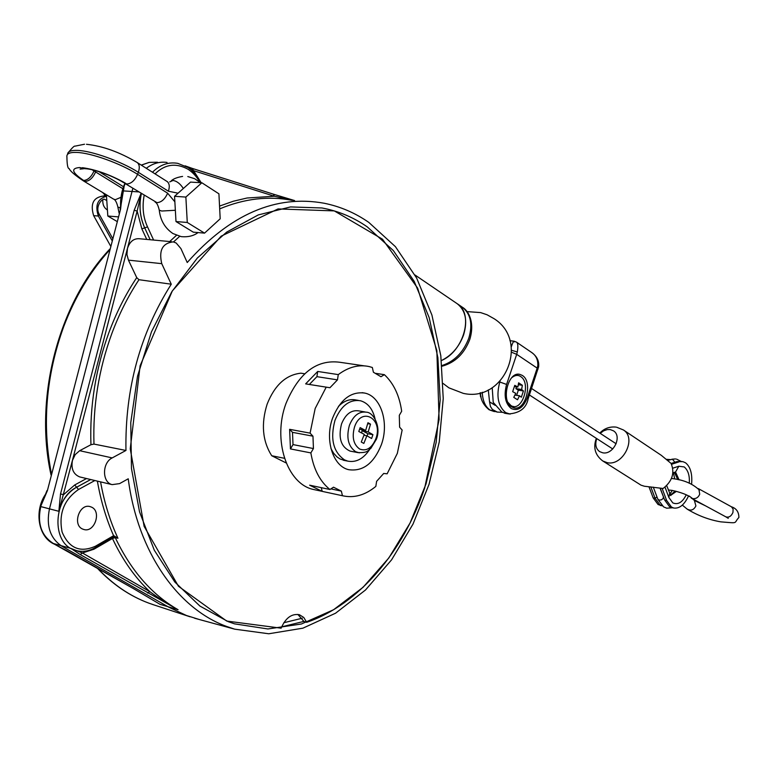 <?xml version="1.0" encoding="UTF-8"?>
<svg xmlns="http://www.w3.org/2000/svg" width="778" height="778" viewBox="0 0 778 778"><rect width="100%" height="100%" fill="white"/><g stroke="black" fill="none" stroke-linecap="round" stroke-linejoin="round"><path stroke-width="1.17" d="M600.227 433.375L603.582 430.847L607.297 429.573L610.215 429.563L613.453 430.827C622.595 436.215 613.249 455.237 602.649 452.786L599.624 451.61C596.026 448.896 594.976 444.86 596.463 439.521L596.784 438.627M602.911 461.062L641.023 485.171L644.398 486.24L663.089 488.487C672.289 481.261 674.964 472.907 671.093 463.425L661.349 455.363L623.373 429.942C637.026 438.063 623.003 466.421 607.19 462.677L602.736 460.955C595.092 455.101 592.962 447.564 596.347 438.345M106.498 196.26C97.561 198.779 94.858 205.363 98.378 216.031L112.013 240.509M102.657 192.516L106.158 196.26M110.583 245.984L93.642 215.642C90.131 203.943 93.311 197.418 103.192 196.056L106.236 196.27M698.877 489.274L699.704 494.215C698.323 497.502 695.97 498.97 692.615 498.61L689.143 495.994M365.641 430.506L367.955 422.726L370.513 424.146L368.198 431.916L372.934 434.659L371.612 438.5L366.866 435.777L363.841 443.431L361.274 442.04L364.299 434.367L358.794 431.489L360.136 427.618L365.641 430.506L359.601 429.203M366.866 435.777L363.978 435.252M370.513 424.146L367.702 423.66M363.063 430.049L362.762 430.944L367.858 433.735L367.109 435.904M368.198 431.916L362.762 430.944M372.934 434.659L367.858 433.735M365.067 411.961L358.522 410.842C351.179 409.841 345.51 414.207 341.523 423.952C338.08 437.858 340.929 446.912 350.061 451.094L351.218 451.318M375.842 438.773C383.486 418.671 361.303 406.038 354.505 427.073C351.763 437.255 353.494 444.578 359.689 449.052C366.496 451.532 371.884 448.109 375.842 438.773M306.697 622.312L303.741 617.45L299.433 614.737C291.721 613.395 285.623 617.868 281.14 628.177L226.719 621.068L178.454 586.272L144.115 526.336L130.247 448.838L140.108 365.767L172.346 290.884L221.156 236.172L278.057 208.932L334.277 210.896L382.475 239.196L417.621 288.093L436.847 350.615L439.103 419.556L424.7 487.932C403.247 551.699 358.891 604.506 306.697 622.312L303.994 621.544L297.857 614.406M381.385 444.637C373.868 463.357 362.976 471.701 348.709 469.688C333.013 466.353 324.514 439.862 332.624 418.01C340.229 399.522 350.956 391.217 364.814 393.084C381.026 396.333 389.321 422.979 381.385 444.637M375.832 373.382L384.381 374.665L380.967 376.727L373.411 372.244L372.331 367.479L369.132 366.564C358.746 364.328 348.456 367.012 338.274 374.607L337.477 379.868L316.918 376.659L317.706 371.456L338.274 374.607M337.477 379.868L329.93 387.736L305.647 383.875L329.93 387.736M316.918 376.659L309.381 384.439M305.647 383.875L317.706 371.456M292.499 432.354L289.62 429.33L310.082 433.132L312.96 436.176L292.499 432.354L293.014 444.598L313.437 448.556L310.86 452.913L290.447 448.916L293.014 444.598M312.96 436.176L313.437 448.556M290.447 448.916L289.62 429.33M322.209 491.375L309.644 485.18L329.93 489.498L333.499 487.193L341.338 491.113L342.466 495.732L322.209 491.375L321.285 487.66M330.874 488.885L341.338 491.113M342.466 495.732C353.99 498.338 365.106 495.216 375.832 486.396L376.61 481.339L383.7 473.462L387.133 473.812L397.334 453.36L402.148 430.049L399.61 427.151L399.299 415.345L401.672 411.231C399.435 395.525 393.668 383.34 384.381 374.665M364.25 365.854L339.928 362.285C316.743 359.203 298.762 372.925 285.993 403.442C272.339 439.784 286.956 483.731 313.194 489.42L316.296 490.082M310.86 452.913C313.631 469.28 319.982 481.475 329.93 489.498M326.206 387.172L315.178 408.479L310.082 433.132M304.694 373.771L300.882 373.187C285.964 374.821 274.722 385.12 267.155 404.093C260.941 423.845 262.468 441.058 271.716 455.733L284.485 458.31M286.207 462.978L271.716 455.733M132.853 188.325L49.471 508.861C46.058 525.821 50.142 538.24 61.725 546.107L168.855 607.219L186.399 615.476L199.158 619.463M171.267 284.203L161.756 263.654C158.663 250.38 162.495 243.125 173.241 241.87L176.188 243.018L180.914 248.581L187.235 262.517C230.2 214.213 275.859 194.461 324.212 203.252C340.268 206.501 355.128 212.871 368.791 222.391L395.419 246.665L416.658 278.077L431.897 314.983L440.805 355.692L443.236 398.56L439.249 441.962L429.048 484.324L412.992 524.119L391.587 559.829L365.495 589.996L335.571 613.21L302.895 628.177L268.76 633.769L234.684 629.159L226.534 626.416C178.026 608.756 137.755 552.477 128.234 478.801L119.588 483.615L112.158 484.626C101.996 482.457 101.986 462.774 112.197 457.911L79.667 450.695L90.938 444.715C89.645 406.281 95.636 368.898 108.92 332.546C116.35 312.61 125.618 294.298 136.733 277.629L138.98 279.71C128.146 296.087 119.092 314.04 111.828 333.567C98.748 369.365 92.796 406.204 93.973 444.082L125.948 450.462C124.966 388.932 140.079 333.519 171.267 284.203L138.98 279.71M113.763 536.937L117.935 538.24L115.261 537.627C131.025 570.712 151.963 594.742 178.065 609.719L80.202 554.549L82.41 552.983L70.983 548.441L76.798 550.736M147.616 593.089L149.775 591.611C134.876 577.471 122.438 559.761 112.46 538.483L115.261 537.627M154.443 600.986L159.937 604.302L178.065 609.719C166.259 603.183 158.235 597.776 149.775 591.611L82.41 552.983L93.944 549.219L93.837 548.422M94.877 480.522L78.52 489.498L76.633 487.242L90.725 479.54M120.998 205.042L122.7 190.863L120.551 209.233L47.39 490.646L40.612 506.546L45.503 495.1M138.61 191.894L122.7 190.863L120.133 209.272M302.292 618.209L283.824 622.731M303.945 621.389L281.655 626.844M228.217 621.651L199.927 606.072L174.846 582.032L154.307 550.231L139.534 511.866L131.482 468.628L130.762 422.619L137.531 376.202L151.467 331.817L171.792 291.769L197.349 258.024L226.699 232.097L258.277 214.923L290.525 206.929L321.985 207.979C338.294 210.964 353.368 217.257 367.226 226.845L393.376 250.604L414.227 281.412L429.184 317.648L437.878 357.647L440.192 399.775L436.166 442.41L426.004 483.994L410.074 522.991L388.874 557.904L363.093 587.283L333.577 609.738L301.417 623.995L267.904 628.964L234.557 623.859L228.217 621.651M90.938 444.715L93.973 444.082M414.966 274.974L457.279 303.76C465.643 310.49 467.763 320.867 463.61 334.89C459.166 346.832 451.765 355.39 441.408 360.554C463.737 351.413 474.084 313.874 457.279 303.76L456.968 303.546M169.701 241.54L176.47 235.306M199.683 182.023C196.931 176.937 193.148 172.726 188.315 169.4C176.081 162.621 164.994 164.109 155.055 173.864M144.163 195.317C142.034 206.977 143.162 217.49 147.528 226.875L153.616 240.052M147.528 226.875L144.698 227.876L150.173 239.731M141.071 193.411L134.176 210.284L137.152 211.071L141.207 193.489M171.491 241.715L139.826 238.778C133.894 238.194 129.761 241.443 127.436 248.513L126.931 254.484L128.438 260.144L161.756 263.654M187.624 167.251L193.109 170.528L274.303 196.231L293.831 200.5M192.127 168.379L201.201 182.733M219.542 206.082L233.361 201.23L247.093 198.001L274.303 196.231L273.448 194.189L192.38 168.437M273.691 194.286L294.502 200.559M192.506 168.505L273.448 194.189M167.037 162.437C159.665 161.435 152.751 163.399 146.283 168.301M90.676 479.53L76.594 487.223C67.88 492.279 61.968 500.303 58.856 511.302L60.528 493.942L63.543 494.691L74.707 484.976L86.514 478.538M47.001 490.548L40.612 506.546L58.856 511.302L72.432 460.42C70.963 468.803 73.395 474.298 79.716 476.924L80.435 477.099M79.667 450.695L75.184 454.624L72.432 460.42L137.152 211.071L141.859 228.878L144.698 227.876C139.933 217.111 138.824 205.684 141.382 193.605M136.733 277.629L128.438 260.144M112.197 457.911L125.948 450.462M54.372 544.143L134.263 589.072M134.565 589.247L154.91 601.287M80.202 554.549L70.983 548.441L52.787 543.326L54.878 544.386M45.581 494.886L41.876 502.5M91.133 506.974C102.054 510.903 94.615 533.28 83.635 529.419L82.974 529.186C71.965 525.403 79.356 502.841 90.326 506.682L91.133 506.974M78.52 489.498C63.942 499.661 58.476 513.879 62.123 532.123C69.067 548.344 80.173 553.032 95.461 546.205L113.705 535.643M100.586 481.883C104.223 502.267 110.009 521.056 117.935 538.24L113.714 535.663L113.481 537.083L95.354 547.586L95.461 546.205M112.353 537.734L112.46 538.483L93.944 549.219M77.693 550.931L73.968 549.851C51.358 542.704 53.089 498.601 76.633 487.242L74.707 484.976M375.074 418.943C372.75 408.956 367.858 402.887 360.409 400.728C349.439 399.231 340.959 405.785 334.968 420.373C330.037 438.743 333.198 451.901 344.459 459.856L347.717 461.111C356.091 462.725 363.404 458.845 369.647 449.47M330.932 448.498L333.597 453.214L336.971 456.89L340.083 458.991L345.014 460.576M358.347 400.388L356.003 399.999C349.857 398.696 343.993 400.816 338.44 406.369M362.101 429.874L361.721 433.006M531.014 352.045L531.257 352.21C535.954 355.215 538.133 359.737 537.793 365.757L538.561 367.08M511.613 350.314L517.321 351.948C518.255 346.229 517.963 342.942 516.436 342.106L514.132 341.211L514.365 341.882M492.211 387.707L493.233 402.421L501.81 412.019L505.564 413.39M502.238 412.282L497.327 412.087L492.406 409.491L490.441 406.505L489.556 401.856L495.168 405.348M518.109 375.502L516.718 374.471M511.856 407.001L513.48 406.427M511.739 406.943C500.643 400.991 508.18 370.921 519.889 374.393L522.291 375.414C533.251 381.677 525.636 411.338 513.947 407.857L511.739 406.943M489.556 401.856L488.292 389.885M489.605 401.856L495.139 405.309M513.976 341.192L509.95 340.676M511.282 346.871C512.653 342.806 513.597 340.92 514.132 341.211L514.132 341.211M667.33 459.973L670.529 459.594L666.6 459.351M656.982 496.957L655.095 498.26L653.17 497.901L658.071 504.523L662.175 505.826L659.987 504.883L655.095 498.26L650.807 486.902M674.409 472.343L675.586 471.964L678.824 466.236L684.241 466.946C688.141 470.32 689.823 475.747 689.269 483.245M686.264 494.789C682.491 502.355 677.998 505.058 672.795 502.889L668.856 497.473L665.005 487.116M682.17 461.549L676.948 461.587L682.987 461.685L685.554 462.813C690.465 466.771 692.478 473.919 691.593 484.256M688.54 495.907C684.397 504.796 679.457 508.822 673.709 508.015L671.463 507.052L666.61 500.4L664.665 500.04L669.527 506.682L672.493 507.781L666.688 508.18L663.595 506.886L657.877 499.32M660.327 505.476L661.037 505.612M653.17 497.901L648.959 486.765M662.146 488.428L666.61 500.4M660.259 488.253L664.665 500.04M676.948 461.587L671.113 463.464M678.893 461.908L671.55 464.281M481.076 396.819L480.551 396.741L480.075 392.841M521.63 389.467L523.429 390.945L521.328 397.237L519.529 395.769L517.516 399.766L513.752 397.364L515.756 393.347L512.663 391.674L514.783 385.343L517.876 387.026L518.615 382.834L522.359 385.285L521.63 389.467L515.902 388.621L518.333 390.196L516.621 395.331M507.937 402.333L510.854 405.474C521.766 413.069 531.763 383.077 520.56 376.484C517.876 374.704 514.89 375.142 511.603 377.816M514.482 386.54L517.876 387.026M514.958 395.078L519.529 395.769M523.429 390.945L518.333 390.196M516.504 386.831L515.902 388.621M522.359 385.285L518.352 384.702M122.856 188.714L92.076 169.76M79.716 167.542L85.152 168.719L79.716 167.542C70.565 168.204 71.877 172.512 83.654 180.477L85.201 181.439L83.431 180.895C74.951 175.215 70.176 171.102 69.116 168.563C67.764 168.602 67.034 164.732 66.918 156.971C66.393 153.704 69.631 152.187 76.623 152.42C90.997 152.809 120.687 163.487 137.589 174.321C134.866 180.428 131.278 183.657 126.814 184.007L123.284 182.422L126.814 184.007M83.654 180.477C87.895 180.097 91.347 176.937 94.002 171.004L94.264 170.294M83.158 168.612L80.085 169.127L84.17 168.67M123.284 182.422C112.703 175.818 93.486 168.884 85.152 168.719L86.669 168.826M82.429 167.688C95.85 169.555 110.097 174.661 125.18 183.024M201.862 182.762L218.919 193.819L220.193 218.783L204.546 233.128L187.274 222.469L185.864 197.067L201.862 182.762L190.532 182.101L174.554 196.309L185.864 197.067M187.274 222.469L175.993 221.555L193.275 232.155L204.546 233.128M175.993 221.555L174.554 196.309M102.822 199.878C102.511 204.313 103.921 207.6 107.024 209.739L107.413 209.953M103.96 196.105L104.622 195.025M106.401 194.782L107.821 216.021L116.963 221.438M118.159 216.858L107.821 216.021M99.137 214.106L98.378 216.031L93.642 215.642M691.243 498.105L725.825 516.835C728.869 517.769 731.252 516.291 732.964 512.401L733.1 509.026L731.417 506.779C736.348 508.374 738.847 511.943 738.905 517.467C733.129 523.497 739.625 523.37 720.827 521.853C709.205 519.899 698.022 515.678 687.256 509.191M682.335 505.116L687.003 508.977C690.747 511.146 693.713 510.125 695.902 505.924L694.355 500.351M350.061 451.094L357.899 452.601C368.587 452.922 367.313 450.472 370.824 448.4L376.387 439.269C381.366 426.986 373.566 412.301 366.399 412.184C359.066 411.183 353.397 415.569 349.4 425.352C346.113 437.586 348.194 446.377 355.653 451.726L359.368 452.854M125.161 183.579L124.208 185.923L120.96 205.295M109.523 250.088C90.258 271.415 74.989 296.924 63.708 326.614C45.999 375.579 41.895 424.584 51.397 473.637M120.551 209.233L47.39 490.646M179.708 236.327L173.533 241.939M152.478 172.23C160.025 164.742 168.447 161.775 177.734 163.341L188.072 167.533L191.388 170.022L197.204 176.324L201.064 182.723M146.75 239.42L141.859 228.878M141.343 193.576C138.766 205.664 139.875 217.091 144.669 227.876M292.149 200.354C268.575 195.755 244.418 198.594 219.688 208.874M134.176 210.284L60.528 493.942M97.571 568.203C112.829 584.404 129.8 596.016 148.501 603.018L154.2 604.992M157.477 162.232L149.269 162.378L141.324 165.15M41.837 502.491C36.323 521.912 40.544 535.828 54.518 544.221M113.607 535.731C106.216 518.975 100.809 500.769 97.376 481.115M95.12 547.731L95.354 547.586C89.003 551.252 82.526 552.224 75.913 550.513L76.847 550.756M462.074 307.028L462.404 307.252C470.778 313.981 472.898 324.329 468.774 338.294C463.299 352.424 454.362 361.507 441.953 365.543M674.866 462.249L672.503 459.234L667.787 460.362M653.287 487.135L657.799 499.097L659.122 500.118L661.368 499.836L663.148 498.513L663.371 497.035M537.793 365.757L537.18 368.12L516.699 354.34L517.321 351.948M510.135 414.11L505.71 412.641C498.056 406.262 496.082 396.051 499.777 382.008L506.595 384.429L516.699 354.34L511.661 352.269M482.263 392.238C482.661 400.855 485.297 406.836 490.189 410.171L494.419 411.62M528.106 398.861L527.29 397.772C523.215 407.818 517.856 411.406 511.214 408.518C505.223 403.481 503.687 395.457 506.595 384.429M499.427 381.959L499.991 381.395M537.977 369.268L537.18 368.12L527.29 397.772M670.364 495.148L675.236 491.064M677.842 479.579L674.361 472.363M674.779 472.265L675.917 472.781L679.068 479.88M676.403 491.365L670.568 495.421M672.775 468.2L678.824 466.236M668.856 497.473L669.605 493.515M83.431 180.895L113.588 199.129L115.368 199.683L120.979 197.311M113.588 199.129C115.27 199.645 116.7 202.299 117.896 207.094L120.464 207.891M183.336 188.5C180.233 183.705 176.791 181.031 173.017 180.467L169.711 181.906M124.879 183.404L156.962 202.65C161.416 202.348 164.975 199.197 167.64 193.187L137.589 174.321L138.338 172.298L168.379 191.203C169.886 186.613 169.458 183.384 167.095 181.507L167.64 181.877M168.379 191.203L178.055 193.197M155.153 202.105C156.786 202.718 158.158 205.402 159.266 210.177L161.707 211.023L175.351 210.274M174.865 201.823L167.64 193.187M86.484 144.29C102.628 146.001 119.52 152.07 137.142 162.495C139.495 164.362 139.904 167.63 138.338 172.298C121.456 161.454 91.775 150.767 77.392 150.397C70.915 150.173 67.647 151.477 67.598 154.307M81.904 168.573L82.449 168.914M95.587 171.977C92.922 177.938 89.46 181.089 85.201 181.439M123.517 186.73L99.03 171.666M615.904 427.093C609.612 426.461 604.243 428.454 599.789 433.083M623.373 429.942L616.575 427.2M112.586 238.301L99.263 214.339C94.469 206.423 102.978 196.883 105.205 199.752L106.674 200.354M674.38 478.859C684.766 480.318 693.13 484.091 699.471 490.179M689.23 496.043L689.59 496.549C685.778 494.205 679.943 492.143 672.066 490.383L668.302 489.994M692.517 498.795L694.628 500.585L705.607 505.885M671.463 478.441L674.186 478.82M725.825 516.835L728.247 518.342L727.761 517.205M731.417 506.779L698.304 488.584M364.814 393.084L362.13 392.657M321.752 491.258L313.194 489.42M185.125 165.84L192.263 168.398M294.59 200.568L273.564 194.228M79.716 476.924L112.158 484.626M109.766 249.135C58.574 303.216 33.765 397.869 51.047 474.998M97.017 567.882C112.353 584.181 129.488 595.88 148.433 602.989L148.87 603.154M149.152 603.261L149.677 603.456M134.438 589.199L156.475 602.23M134.37 589.16L67.005 550.795M53.964 543.939L66.937 550.756M152.187 604.331L190.095 616.798M234.684 629.159L194.607 618.228M120.609 207.201C120.191 198.575 121.66 190.513 125.025 183.005M141.246 165.101L149.075 162.407M46.106 493.456C33.717 510.339 38.064 537.559 54.625 544.269M457.279 303.76L462.404 307.252C468.424 310.636 475.037 322.18 469.805 339.383C464.32 353.718 455.052 362.665 442.011 366.224M347.717 461.111L343.341 460.245M671.861 459.224L675.508 458.942M681.013 461.344L676.51 459.098M664.334 499.145L660.075 488.234M531.569 388.485L616.147 443.781M529.4 394.981L612.743 448.964M443.12 383.476L448.925 387.852L463.26 393.357C504.475 402.897 530.119 341.348 494.147 318.737L487.057 314.769L480.648 312.6L466.936 311.599M504.591 413.244L508.744 413.906C519.918 413.099 526.395 408.012 528.174 398.667L538.619 366.778C539.3 360.934 536.839 356.081 531.257 352.21L516.446 342.106M497.327 412.087L489.09 409.763C483.187 404.813 480.347 399.124 480.551 392.715M519.889 374.393L518.945 374.257M673.408 472.674L674.711 478.917M672.289 490.432L669.848 494.156M672.902 472.849L674.73 472.246M671.784 507.645L673.709 508.015M670.743 495.576L666.678 485.608M159.305 210.507C160.492 220.524 165.033 228.207 172.94 233.546L181.128 236.619C191.787 237.669 197.067 233.274 198.04 232.573M171.335 180.7C173.679 178.677 177.433 177.258 182.587 176.421M200.423 182.684L194.724 178.736L187.79 176.548M137.142 162.495L167.095 181.507M68.902 151.827C72.403 147.587 74.416 145.7 74.931 146.167L84.53 144.231M119.112 213.182L117.925 207.395"/></g></svg>

